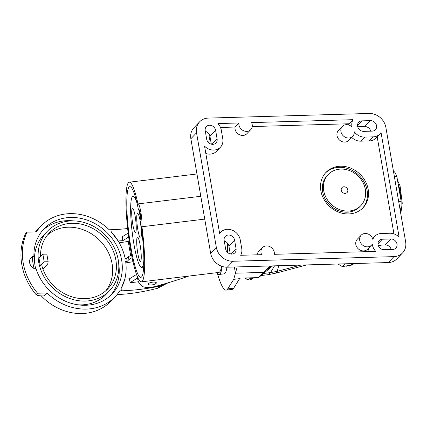 <?xml version="1.0" encoding="UTF-8"?>
<svg xmlns="http://www.w3.org/2000/svg" width="427" height="427" viewBox="0 0 427 427"><rect width="100%" height="100%" fill="white"/><g stroke="black" fill="none" stroke-linecap="round" stroke-linejoin="round"><path stroke-width="0.64" d="M209.897 136.042L208.67 142.746M237.188 266.907L235.432 273.211L263.603 272.399L271.342 265.925L263.603 272.399L235.432 273.211L234.359 266.992L235.432 273.211L233.724 279.354L227.687 288.882A68.63 9.89 83.1 0 1 226.107 290.12L232.144 289.389A68.63 9.89 -96.9 0 0 233.724 288.15L239.899 278.132L258.634 277.593L272.618 265.888M263.582 273.456L270.531 272.607L274.55 265.834M269.757 265.973L258.634 277.593M276.125 273.083L277.288 271.316L300.95 265.076M261.068 275.559L268.193 274.684L270.531 272.607L277.288 271.316L278.698 265.717M338.024 264.009L342.358 266.624L350.775 265.156A8.193 7.094 43.7 0 0 354.079 263.544M345.059 263.806L342.358 266.624M226.107 290.12A68.63 9.89 83.1 0 1 217.455 273.574M233.724 279.354L239.76 278.617M232.998 261.26L393.924 256.627A15.367 13.296 -136.3 0 0 402.549 252.939A15.367 13.296 -136.3 0 0 405.65 241.906L385.869 127.369A15.367 13.296 -136.3 0 0 369.195 113.465L208.269 118.092A15.367 13.296 -136.3 0 0 199.644 121.786A15.367 13.296 -136.3 0 0 196.543 132.818L216.329 247.356A15.367 13.296 -136.3 0 0 232.998 261.26L227.324 267.195L388.244 262.562A15.367 13.296 43.7 0 0 396.875 258.869L402.549 252.939M225.648 249.005L224.164 240.412A5.631 4.873 43.7 0 1 225.301 236.366A5.631 4.873 43.7 0 1 228.466 235.015A5.631 4.873 43.7 0 1 234.578 240.113L236.062 248.706A5.631 4.873 43.7 0 1 234.925 252.747A5.631 4.873 43.7 0 1 231.765 254.102A5.631 4.873 43.7 0 1 225.648 249.005M206.689 139.239L205.206 130.651A5.631 4.873 43.7 0 1 206.342 126.605A5.631 4.873 43.7 0 1 209.508 125.25A5.631 4.873 43.7 0 1 215.619 130.352L217.103 138.94A5.631 4.873 43.7 0 1 215.966 142.986A5.631 4.873 43.7 0 1 212.806 144.342A5.631 4.873 43.7 0 1 206.689 139.239M372.243 131.121L363.724 131.367A5.631 4.873 43.7 0 1 358.248 128.073A5.631 4.873 43.7 0 1 358.749 122.218A5.631 4.873 43.7 0 1 361.909 120.868L370.433 120.622A5.631 4.873 43.7 0 1 375.909 123.915A5.631 4.873 43.7 0 1 375.408 129.765A5.631 4.873 43.7 0 1 372.243 131.121M392.685 249.469L384.167 249.715A5.631 4.873 43.7 0 1 378.69 246.422A5.631 4.873 43.7 0 1 379.192 240.572A5.631 4.873 43.7 0 1 382.352 239.216L390.876 238.971A5.631 4.873 43.7 0 1 396.352 242.264A5.631 4.873 43.7 0 1 395.85 248.119A5.631 4.873 43.7 0 1 392.685 249.469M399.122 237.145L381.039 132.455A11.78 10.195 -136.3 0 1 379.849 134.014A11.78 10.195 -136.3 0 1 373.235 136.848L364.717 137.094A11.78 10.195 -136.3 0 1 354.255 131.762A7.168 6.208 -136.3 0 1 352.729 136.309A7.168 6.208 -136.3 0 1 348.704 138.033A7.168 6.208 -136.3 0 1 341.733 133.843A7.168 6.208 -136.3 0 1 342.369 126.392A7.168 6.208 -136.3 0 1 346.398 124.668A7.168 6.208 -136.3 0 1 352.067 127.091A11.78 10.195 -136.3 0 1 353.028 119.683L251.583 122.602A7.168 6.208 -136.3 0 1 250.74 129.653A7.168 6.208 -136.3 0 1 246.715 131.377A7.168 6.208 -136.3 0 1 238.88 122.971L217.898 123.574A11.78 10.195 -136.3 0 1 221.298 130.187L222.782 138.78A11.78 10.195 -136.3 0 1 220.407 147.235A11.78 10.195 -136.3 0 1 213.794 150.069A11.78 10.195 -136.3 0 1 204.56 146.167L219.675 233.676A11.78 10.195 -136.3 0 1 220.86 232.117A11.78 10.195 -136.3 0 1 227.479 229.288A11.78 10.195 -136.3 0 1 240.257 239.953L241.741 248.541A11.78 10.195 -136.3 0 1 240.647 255.287L261.634 254.684A7.168 6.208 -136.3 0 1 262.472 247.633A7.168 6.208 -136.3 0 1 266.496 245.909A7.168 6.208 -136.3 0 1 274.331 254.316L375.776 251.396A11.78 10.195 -136.3 0 1 372.28 244.116A7.168 6.208 -136.3 0 1 371.522 245.114A7.168 6.208 -136.3 0 1 367.498 246.838A7.168 6.208 -136.3 0 1 360.527 242.648A7.168 6.208 -136.3 0 1 361.162 235.202A7.168 6.208 -136.3 0 1 365.192 233.478A7.168 6.208 -136.3 0 1 372.84 239.366A11.78 10.195 -136.3 0 1 374.751 236.323A11.78 10.195 -136.3 0 1 381.364 233.489L389.883 233.243A11.78 10.195 -136.3 0 1 399.122 237.145M199.644 121.786L193.965 127.721A15.367 13.296 43.7 0 0 190.869 138.754L210.65 253.286A15.367 13.296 43.7 0 0 227.324 267.195M224.287 241.116A5.631 4.873 -136.3 0 1 228.904 246.048L230.265 253.932M205.328 131.356A5.631 4.873 -136.3 0 1 209.94 136.282L211.306 144.171M357.719 126.755L364.754 126.552A5.631 4.873 -136.3 0 1 370.759 131.164M378.162 245.109L385.197 244.906A5.631 4.873 -136.3 0 1 391.201 249.512M393.945 233.873L377.18 136.8M361.162 235.202L357.26 239.28A7.168 6.208 43.7 0 0 356.625 246.726A7.168 6.208 43.7 0 0 363.596 250.916A7.168 6.208 43.7 0 0 367.62 249.192L371.522 245.114M368.4 248.381A11.78 10.195 43.7 0 0 369.286 251.583M262.472 247.633L258.57 251.711A7.168 6.208 43.7 0 0 257.086 254.812M205.825 153.517A11.78 10.195 43.7 0 0 209.892 154.147A11.78 10.195 43.7 0 0 216.505 151.313L220.407 147.235M220.481 127.465L234.978 127.049L238.88 122.971M234.978 127.049A7.168 6.208 43.7 0 0 242.814 135.455A7.168 6.208 43.7 0 0 246.838 133.731L250.74 129.653M252.224 126.552L349.126 123.761L353.028 119.683M349.126 123.761A11.78 10.195 43.7 0 0 348.549 124.951M342.369 126.392L338.467 130.47A7.168 6.208 43.7 0 0 337.826 137.921A7.168 6.208 43.7 0 0 344.802 142.111A7.168 6.208 43.7 0 0 348.827 140.387L352.729 136.309M351.693 137.393A11.78 10.195 43.7 0 0 360.81 141.172L369.328 140.926A11.78 10.195 43.7 0 0 375.941 138.092L379.849 134.014M348.645 213.938A25.609 22.161 43.7 0 0 363.025 207.784A25.609 22.161 43.7 0 0 365.304 181.181A25.609 22.161 43.7 0 0 340.404 166.215A25.609 22.161 43.7 0 0 326.025 172.369A25.609 22.161 43.7 0 0 323.746 198.971A25.609 22.161 43.7 0 0 348.645 213.938M325.502 172.94A25.609 22.161 -136.3 0 1 339.337 167.331A25.609 22.161 -136.3 0 1 364.023 181.913A25.609 22.161 -136.3 0 1 362.48 208.328M328.246 174.499L327.178 175.609A22.535 19.503 43.7 0 0 325.177 199.019A22.535 19.503 43.7 0 0 347.087 212.187A22.535 19.503 43.7 0 0 359.737 206.769L360.804 205.659A22.535 19.503 -136.3 0 1 348.149 211.077A22.535 19.503 -136.3 0 1 326.239 197.904A22.535 19.503 -136.3 0 1 328.246 174.499A22.535 19.503 -136.3 0 1 340.895 169.081A22.535 19.503 -136.3 0 1 362.811 182.249A22.535 19.503 -136.3 0 1 360.804 205.659M345.096 193.383A3.549 3.069 43.7 0 0 347.802 189.983A3.549 3.069 43.7 0 0 343.954 186.77A3.549 3.069 43.7 0 0 341.248 190.17A3.549 3.069 43.7 0 0 345.096 193.383M347.578 265.605L346.916 266.218L346.612 265.85L346.916 266.218A7.312 6.33 43.7 0 1 345.886 266.01M348 265.642A7.376 6.384 43.7 0 0 349.66 265.541L349.003 266.154L348.694 265.791L349.003 266.154A7.312 6.33 43.7 0 0 351.586 264.964M253.755 277.731L253.28 278.164A7.312 6.33 43.7 0 1 250.473 279.541L250.169 279.178L250.473 279.541L251.129 278.927A7.376 6.384 43.7 0 1 249.048 278.991L248.391 279.605L248.087 279.237L248.391 279.605A7.312 6.33 43.7 0 1 244.57 277.998M400.291 210.863L400.884 208.744L399.928 208.771M400.884 208.744A33.29 12.687 -91.6 0 0 401.092 205.067A33.29 12.687 -91.6 0 0 401.14 201.32L396.864 176.564A33.29 12.687 -91.6 0 0 394.516 171.862L393.481 171.446M393.555 171.889L394.516 171.862M398.653 201.395L401.14 201.32M396.864 176.564L394.377 176.634M142.671 274.588A45.684 6.581 -96.9 0 0 140.782 223.236A7.168 1.035 -96.9 0 0 140.798 223.182A7.168 1.035 -96.9 0 0 140.51 215.192A7.168 1.035 -96.9 0 0 138.775 209.385A7.168 1.035 -96.9 0 0 138.503 209.769A7.168 1.035 -96.9 0 0 138.487 209.822A7.168 1.035 -96.9 0 0 138.471 209.876A45.684 6.581 -96.9 0 0 129.808 186.668A45.684 6.581 -96.9 0 0 127.967 189.455A45.684 6.581 -96.9 0 0 129.797 240.364A45.684 6.581 -96.9 0 0 140.83 277.369A45.684 6.581 -96.9 0 0 142.671 274.588M138.471 209.876L139.191 209.79M141.935 226.737A50.189 7.232 83.1 0 1 143.397 278.788A50.189 7.232 83.1 0 1 141.374 281.847A50.189 7.232 83.1 0 1 129.253 241.186A50.189 7.232 83.1 0 1 127.241 185.254A50.189 7.232 83.1 0 1 129.264 182.196A50.189 7.232 83.1 0 1 137.996 203.935A12.703 1.831 83.1 0 1 138.108 203.892A12.703 1.831 83.1 0 1 140.921 212.529A12.703 1.831 83.1 0 1 141.935 226.742L204.746 219.11M141.374 281.847L218.854 272.431A50.189 7.232 -96.9 0 0 220.876 269.373A50.189 7.232 -96.9 0 0 221.512 266.192M222.072 266.389A52.238 7.526 83.1 0 1 221.207 271.284A52.238 7.526 83.1 0 1 219.099 274.465A52.238 7.526 83.1 0 1 216.783 272.682M219.099 274.465L224.132 273.851A52.238 7.526 -96.9 0 0 226.235 270.67A52.238 7.526 -96.9 0 0 226.924 267.201M227.591 252.474A52.238 7.526 -96.9 0 0 227.249 242.856M188.75 276.088A204.859 66.639 -9.8 0 1 155.892 286.303A10.755 3.496 -9.8 0 1 148.532 287.424A10.755 3.496 -9.8 0 1 142.324 286.314A71.699 23.325 -9.8 0 1 137.889 279.989A71.699 23.325 -9.8 0 1 137.836 277.689M150.816 285.033A4.147 1.35 170.2 0 0 156.346 282.829A4.147 1.35 170.2 0 0 153.693 282.033A4.147 1.35 170.2 0 0 148.169 284.238A4.147 1.35 170.2 0 0 150.816 285.033M150.87 284.98A3.992 1.297 -9.8 0 1 148.318 284.211A3.992 1.297 -9.8 0 1 153.64 282.087A3.992 1.297 -9.8 0 1 156.191 282.85A3.992 1.297 -9.8 0 1 150.87 284.98M36.167 294.71C37.411 295.585 40.079 295.991 44.168 295.922L47.007 292.954L37.587 293.226L36.167 294.71A59.406 51.416 43.7 0 1 25.615 233.628L27.034 232.144L36.455 231.872A51.213 44.323 -136.3 0 1 41.099 225.952A51.213 44.323 -136.3 0 1 69.857 213.644A51.213 44.323 -136.3 0 1 109.195 229.779L110.876 229.731L111.244 231.888A51.213 44.323 -136.3 0 1 118.183 241.031A51.213 44.323 -136.3 0 1 125.164 258.575L126.696 258.527L127.193 261.393L125.655 261.436A51.213 44.323 -136.3 0 1 124.775 279.205A51.213 44.323 -136.3 0 1 121.054 288.657L121.423 290.814L119.741 290.862A51.213 44.323 -136.3 0 1 115.098 296.781A51.213 44.323 -136.3 0 1 86.345 309.089A51.213 44.323 -136.3 0 1 47.007 292.954M41.099 225.952L36.845 230.404A51.213 44.323 43.7 0 0 35.484 231.898M41.259 295.89A51.213 44.323 43.7 0 0 82.085 313.535A51.213 44.323 43.7 0 0 110.839 301.227L115.098 296.781M37.587 293.226A59.406 51.416 -136.3 0 1 27.034 232.144M36.183 269.175A47.119 40.779 43.7 0 0 69.985 302.94A47.119 40.779 43.7 0 0 112.141 293.947A47.119 40.779 43.7 0 0 114.255 291.524A47.119 40.779 43.7 0 0 118.637 284.467A47.119 40.779 43.7 0 0 110.299 236.174A47.119 40.779 43.7 0 0 44.061 228.787A47.119 40.779 43.7 0 0 41.947 231.21A47.119 40.779 43.7 0 0 33.909 256.04A7.168 6.208 43.7 0 0 31.08 257.614A7.168 6.208 43.7 0 0 30.157 264.478A7.168 6.208 43.7 0 0 36.183 269.175M111.244 231.888L118.183 241.031M118.258 240.951A74.773 24.323 170.2 0 0 122.869 240.631L128.671 237.028M129.141 240.422L128.228 241.378A59.406 19.327 -9.8 0 1 119.208 242.771M127.641 228.525A74.773 24.323 -9.8 0 1 110.876 229.731M128.169 233.11L122.207 236.814L122.869 240.631M121.423 290.814A74.773 24.323 170.2 0 0 158.759 286.336L158.62 285.546M158.759 286.336A44.531 14.486 -9.8 0 1 159.65 286.111L167.069 283.096M138.433 281.793A74.773 24.323 -9.8 0 1 130.123 282.626L137.547 278.014M136.533 274.417L129.461 278.81A74.773 24.323 -9.8 0 1 124.855 279.125L121.054 288.657M129.461 278.81L130.123 282.626M127.193 261.393L128.906 259.6L132.114 257.609M132.994 261.676A59.406 19.327 -9.8 0 1 125.837 262.867M128.906 259.6L128.41 256.739L126.696 258.527M131.548 254.791L128.41 256.739M128.228 241.378L130.641 255.357M168.217 282.749L157.595 288.262A77.308 25.145 -9.8 0 1 138.156 292.383A55.729 18.126 -9.8 0 1 117.078 294.545M30.44 258.42A7.168 6.208 -136.3 0 1 32.489 257.518L33.909 256.04M42.583 230.431A47.119 40.779 -136.3 0 1 67.466 220.652A47.119 40.779 -136.3 0 1 73.455 220.887M118.743 264.233A47.119 40.779 -136.3 0 1 115.589 287.654A47.119 40.779 -136.3 0 1 111.201 294.715A47.119 40.779 -136.3 0 1 110.561 295.495M32.489 257.518A47.119 40.779 43.7 0 0 34.128 268.54M77.682 304.771A43.02 37.229 43.7 0 0 81.76 304.867A43.02 37.229 43.7 0 0 105.912 294.523L109.547 290.728A43.02 37.229 -136.3 0 1 85.389 301.072A43.02 37.229 -136.3 0 1 43.559 275.927A43.02 37.229 -136.3 0 1 47.386 231.237A43.02 37.229 -136.3 0 1 71.544 220.898A43.02 37.229 -136.3 0 1 113.374 246.037A43.02 37.229 -136.3 0 1 109.547 290.728M47.386 231.237L43.757 235.031A43.02 37.229 43.7 0 0 35.751 269.095M42.887 254.214L44.205 261.852L48.15 261.74L46.831 254.102L42.887 254.214L38.996 258.282L40.314 265.92L41.926 265.872A40.458 35.014 43.7 0 0 84.978 298.686A40.458 35.014 43.7 0 0 107.695 288.956A40.458 35.014 43.7 0 0 111.298 246.929A40.458 35.014 43.7 0 0 71.955 223.284A40.458 35.014 43.7 0 0 49.238 233.009A40.458 35.014 43.7 0 0 40.528 256.68M47.45 235.053A40.458 35.014 -136.3 0 1 68.197 227.207A40.458 35.014 -136.3 0 1 106.777 249.507A40.458 35.014 -136.3 0 1 105.731 290.835M44.205 261.852L40.314 265.92M48.15 261.74L47.755 263.913L42.913 268.978M47.242 256.488L47.162 256.937M143.867 259.91A35.852 5.167 83.1 0 1 141.657 267.366A35.852 5.167 83.1 0 1 133.913 244.063A35.852 5.167 83.1 0 1 133.01 196.185A35.852 5.167 83.1 0 1 136.939 202.894M138.818 209.833A35.852 5.167 83.1 0 1 140.755 219.489A35.852 5.167 83.1 0 1 140.985 220.834M140.947 260.71A12.234 1.761 -96.9 0 0 140.456 247.078A12.234 1.761 -96.9 0 0 137.499 237.166A12.234 1.761 -96.9 0 0 137.008 237.914A12.234 1.761 -96.9 0 0 137.499 251.546A12.234 1.761 -96.9 0 0 140.451 261.457A12.234 1.761 -96.9 0 0 140.947 260.71M135.946 231.781A12.234 1.761 -96.9 0 0 135.46 218.149A12.234 1.761 -96.9 0 0 132.503 208.237A12.234 1.761 -96.9 0 0 132.012 208.984A12.234 1.761 -96.9 0 0 132.498 222.616A12.234 1.761 -96.9 0 0 135.455 232.528A12.234 1.761 -96.9 0 0 135.946 231.781M141.038 237.182A12.394 1.788 -96.9 0 0 140.67 224.26A12.394 1.788 -96.9 0 0 137.825 213.431A12.394 1.788 -96.9 0 0 137.051 214.082A12.394 1.788 -96.9 0 0 137.675 228.771A12.394 1.788 -96.9 0 0 140.782 237.775A12.394 1.788 -96.9 0 0 141.038 237.182M350.775 265.156L352.27 263.598M227.687 288.882L233.724 288.15M388.244 262.562L393.924 256.627M196.543 132.818L190.869 138.754M210.65 253.286L216.329 247.356M234.578 240.113L228.904 246.048M230.932 254.06L236.062 248.706M215.619 130.352L209.94 136.282M211.973 144.299L217.103 138.94M361.909 120.868L357.532 125.437M364.754 126.552L370.433 120.622M382.352 239.216L377.975 243.79M385.197 244.906L390.876 238.971M364.717 137.094L360.81 141.172M369.328 140.926L373.235 136.848M253.344 277.742A7.456 6.453 -136.3 0 1 248.268 277.892M400.846 199.628A24.494 9.335 -91.6 0 0 398.076 183.578M157.595 288.262L159.65 286.111M382.005 244.997L378.418 245.851M276.253 273.061L306.746 264.905M268.193 274.689L276.221 273.061M372.584 238.586L374.751 236.323M219.627 233.409L220.86 232.117M351.805 264.777L348.944 266.186M346.831 266.251L345.763 266.032M253.28 278.164L250.414 279.573M248.306 279.637L244.457 277.998M397.505 180.279L400.083 185.985L402.25 203.215L400.772 213.671M129.264 182.196L196.948 173.97M200.802 196.276L138.108 203.892M137.254 276.322L137.889 279.989M148.26 283.854L148.318 284.211M156.133 282.493L156.191 282.85M135.044 195.94L133.01 196.185M143.696 267.115L141.657 267.366"/></g></svg>
